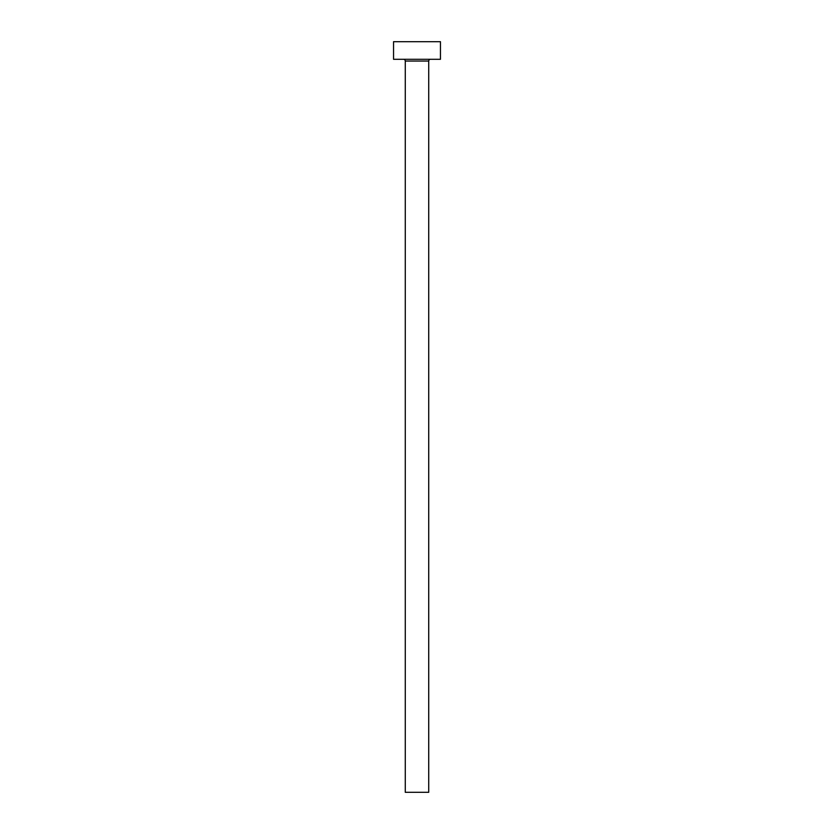<?xml version="1.0" encoding="UTF-8"?>
<svg xmlns="http://www.w3.org/2000/svg" width="834" height="834" viewBox="0 0 834 834"><rect width="100%" height="100%" fill="white"/><g stroke="black" fill="none" stroke-linecap="round" stroke-linejoin="round"><path stroke-width="1.25" d="M428.728 61.049A1.762 1.762 0 0 1 430.49 59.297A1.762 1.762 0 0 0 428.728 61.049L405.272 61.049L405.272 792.3L428.728 792.3L428.728 61.049L428.728 792.3L405.272 792.3L405.272 61.049A1.762 1.762 0 0 0 403.51 59.297A1.762 1.762 0 0 1 405.272 61.049L428.728 61.049M393.544 41.7L393.544 59.297L440.456 59.297L440.456 41.7L393.544 41.7L393.544 59.297L440.456 59.297L440.456 41.7L393.544 41.7"/></g></svg>
